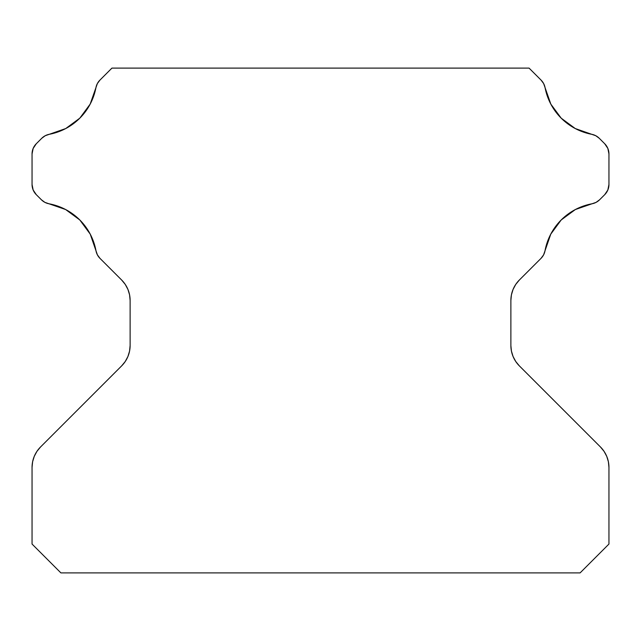 <?xml version="1.0" encoding="UTF-8"?>
<svg xmlns="http://www.w3.org/2000/svg" width="641" height="641" viewBox="0 0 641 641"><rect width="100%" height="100%" fill="white"/><g stroke="black" fill="none" stroke-linecap="round" stroke-linejoin="round"><path stroke-width="0.96" d="M41.825 138.216A14.422 14.422 0 0 0 41.761 138.272L36.273 143.76L33.148 148.44L32.05 153.96L32.05 184.456L33.148 189.976L36.273 194.656L41.417 199.792L44.902 202.364L49.004 203.782A14.422 14.422 0 0 1 41.417 199.792L36.273 194.656A14.422 14.422 0 0 1 32.05 184.456L32.05 153.96A14.422 14.422 0 0 1 36.273 143.76L41.761 138.272A14.422 14.422 0 0 1 49.285 134.298A14.422 14.422 0 0 0 49.197 134.322M608.95 153.96L608.95 184.456A14.422 14.422 0 0 1 604.727 194.656L599.583 199.792A14.422 14.422 0 0 1 591.996 203.782L596.098 202.364L599.583 199.792L604.727 194.656L607.852 189.976L608.95 184.456L608.95 153.96L607.852 148.44L604.727 143.76A14.422 14.422 0 0 1 608.95 153.96L607.852 148.44M121.678 280.053A28.845 28.845 0 0 1 130.123 300.445L130.123 345.451L130.123 300.445L129.57 294.82L127.928 289.411L125.259 284.428L121.678 280.053L99.964 258.347A14.422 14.422 0 0 1 95.982 250.759L97.4 254.854L99.964 258.347L121.678 280.053M510.877 345.627L511.43 351.084L513.072 356.492L515.741 361.476L519.322 365.851L600.505 447.025L519.322 365.851A28.845 28.845 0 0 1 510.877 345.459L510.877 300.453A28.845 28.845 0 0 1 519.322 280.053L541.036 258.347L519.322 280.053L515.741 284.428L519.322 280.053M599.239 138.272L604.727 143.76L599.239 138.272L595.777 135.724L591.723 134.306A14.422 14.422 0 0 1 599.239 138.272M541.156 80.197A14.422 14.422 0 0 0 541.1 80.133L529.073 68.106L111.927 68.106L99.9 80.133L97.352 83.594L95.934 87.649A14.422 14.422 0 0 1 99.9 80.133L111.927 68.106L529.073 68.106L541.1 80.133A14.422 14.422 0 0 1 545.074 87.657A14.422 14.422 0 0 0 545.058 87.569M127.928 356.492L125.259 361.476L127.928 356.492L129.57 351.084L130.123 345.451A28.845 28.845 0 0 1 121.678 365.851L40.495 447.025L121.678 365.851L125.259 361.476L121.678 365.851M32.05 467.417A28.845 28.845 0 0 1 40.495 447.025L36.914 451.392L34.245 456.384L32.603 461.792L32.05 467.417L32.05 544.049L32.05 467.417M600.505 447.025A28.845 28.845 0 0 1 608.95 467.425L608.95 544.049L580.105 572.894L608.95 544.049L608.95 467.425L608.397 461.792L606.755 456.384L604.086 451.4L600.505 447.025M575.37 209.535L561.204 219.959L550.771 234.133L545.018 250.759A14.422 14.422 0 0 1 541.036 258.347L543.6 254.854L545.018 250.759A58.555 58.555 0 0 1 591.996 203.782L575.37 209.535L591.996 203.782M49.461 134.265A58.555 58.555 0 0 0 65.598 128.617M65.911 128.456A58.555 58.555 0 0 0 79.676 118.297M79.925 118.048A58.555 58.555 0 0 0 90.085 104.283M90.245 103.97A58.555 58.555 0 0 0 95.894 87.817M97.352 83.594L95.934 87.649A58.555 58.555 0 0 1 49.285 134.298L45.223 135.724L41.761 138.272L45.231 135.716L65.759 128.537L79.804 118.168L90.165 104.122L95.934 87.649L90.165 104.122M49.004 203.782A58.555 58.555 0 0 1 95.982 250.759L90.229 234.133L79.796 219.959L65.63 209.535L49.004 203.782L65.63 209.535M545.106 87.825A58.555 58.555 0 0 0 550.755 103.978M550.915 104.283A58.555 58.555 0 0 0 561.075 118.048M561.324 118.297A58.555 58.555 0 0 0 575.097 128.456M575.394 128.617A58.555 58.555 0 0 0 591.547 134.265M591.723 134.306A58.555 58.555 0 0 1 545.074 87.657L543.648 83.594L541.1 80.133L543.656 83.602L550.835 104.13L561.204 118.176L575.249 128.537L591.723 134.306L575.249 128.537M32.05 544.049L60.895 572.894L580.105 572.894L60.895 572.894L32.05 544.049M510.877 300.453L511.43 294.82L513.072 289.411L515.741 284.428L513.072 289.411L511.43 294.82L510.877 300.453M32.05 184.456L33.148 189.976M128.152 289.964L128.416 290.661M129.666 295.325L129.77 295.958M34.918 454.878L34.67 455.406M33.084 459.765L32.899 460.486M608.95 467.425L608.397 461.792M512.848 355.939L512.584 355.242M511.334 350.579L511.23 349.946M607.852 189.976L608.95 184.456M571.956 126.662L561.204 118.176M553.824 109.162L550.843 104.138M547.807 97.416L545.074 87.665M88.29 107.416L79.804 118.168M70.79 125.548L65.791 128.52M59.044 131.565L49.301 134.298"/></g></svg>
